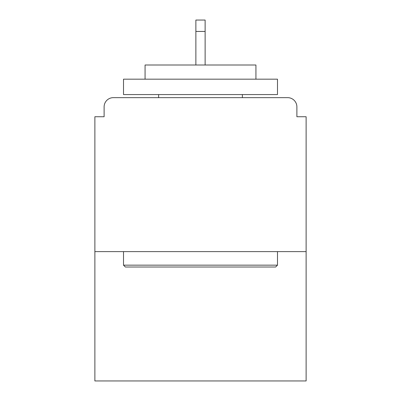 <?xml version="1.0" encoding="UTF-8"?>
<svg xmlns="http://www.w3.org/2000/svg" width="401" height="401" viewBox="0 0 401 401"><rect width="100%" height="100%" fill="white"/><g stroke="black" fill="none" stroke-linecap="round" stroke-linejoin="round"><path stroke-width="0.6" d="M296.885 116.741L296.885 106.887L296.885 116.741L306.123 116.741L306.123 380.95L94.877 380.95L94.877 116.741L104.115 116.741L104.115 106.887L104.115 116.741M306.123 251.617L94.877 251.617M296.885 106.887A9.238 9.238 0 0 0 287.647 97.649L113.353 97.649A9.238 9.238 0 0 0 104.115 106.887M287.647 97.649L248.54 97.649M152.46 97.649L113.353 97.649M275.637 267.016L125.363 267.016L123.518 265.166L277.482 265.166L275.637 267.016M123.518 79.172L277.482 79.172L277.482 94.571L123.518 94.571L123.518 79.172M255.928 79.172L255.928 65.007L145.072 65.007L145.072 79.172M123.518 251.617L123.518 265.166M277.482 251.617L277.482 265.166M158.621 94.571L158.621 97.649M242.379 94.571L242.379 97.649M205.122 31.443L195.878 31.443L195.878 20.05L205.122 20.05L205.122 65.007M195.878 31.443L195.878 65.007"/></g></svg>
